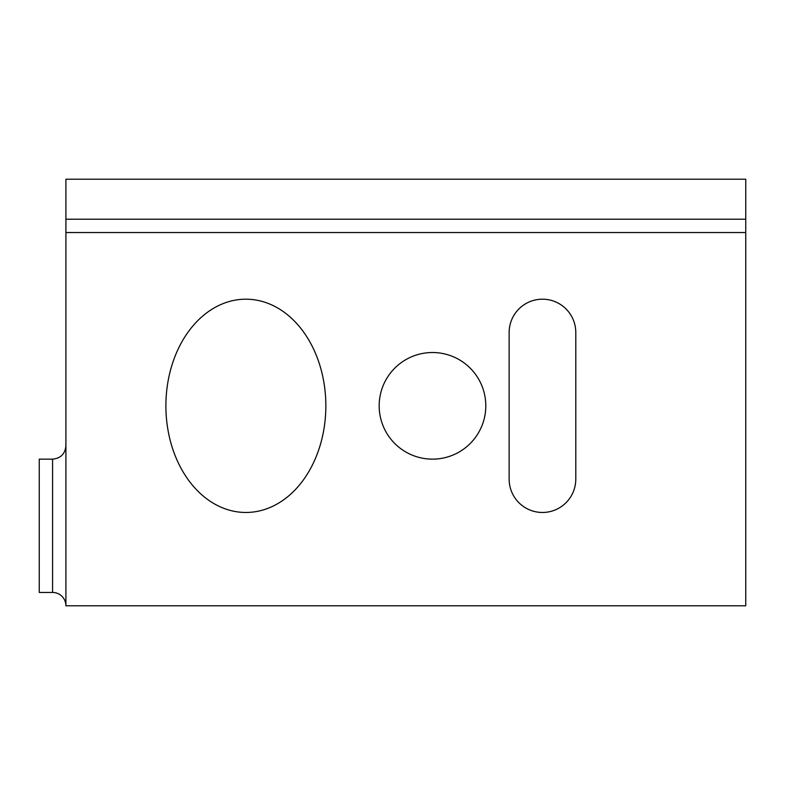 <?xml version="1.0" encoding="UTF-8"?>
<svg xmlns="http://www.w3.org/2000/svg" width="785" height="785" viewBox="0 0 785 785"><rect width="100%" height="100%" fill="white"/><g stroke="black" fill="none" stroke-linecap="round" stroke-linejoin="round"><path stroke-width="1.18" d="M509.141 479.144L509.141 332.516A33.323 33.323 0 0 1 542.464 299.193A33.323 33.323 0 0 1 575.788 332.516L575.788 479.144A33.323 33.323 0 0 1 542.464 512.468A33.323 33.323 0 0 1 509.141 479.144A33.323 33.323 0 0 0 542.464 512.468A33.323 33.323 0 0 0 575.788 479.144M509.141 332.516A33.323 33.323 0 0 1 542.464 299.193A33.323 33.323 0 0 1 575.788 332.516M245.872 299.193A106.642 79.982 90 0 1 315.138 459.147A106.642 79.982 90 0 1 176.605 459.147A106.642 79.982 90 0 1 245.872 299.193M379.175 405.825A53.321 53.321 0 0 1 459.147 359.658A53.321 53.321 0 0 1 459.147 452.003A53.321 53.321 0 0 1 379.175 405.825M65.911 445.821C65.116 453.916 60.681 458.361 52.575 459.147L52.575 592.449A13.325 13.325 0 0 1 65.911 605.784L745.75 605.784L745.75 219.211L65.911 219.211L65.911 605.784M745.75 219.211L745.75 179.215L65.911 179.215L65.911 219.211M52.575 459.147L39.25 459.147L39.25 592.449L52.575 592.449M65.911 232.537L745.75 232.537"/></g></svg>
